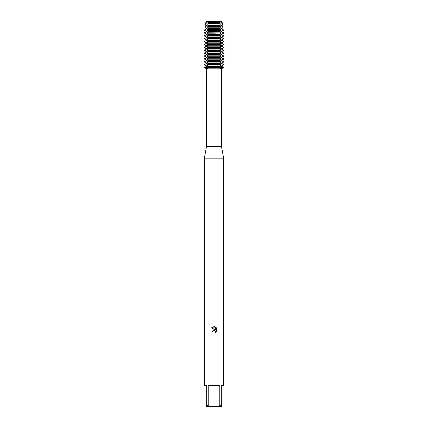 <?xml version="1.0" encoding="UTF-8"?>
<svg xmlns="http://www.w3.org/2000/svg" width="428" height="428" viewBox="0 0 428 428"><rect width="100%" height="100%" fill="white"/><g stroke="black" fill="none" stroke-linecap="round" stroke-linejoin="round"><path stroke-width="0.64" d="M222.041 21.4L221.608 21.4L222.041 21.4L221.859 23.053L222.303 23.315L221.939 23.315L222.228 25.124L222.555 25.124L221.859 25.525L221.859 25.942L222.737 26.45L222.437 26.45L222.918 27.799L221.859 28.414L221.859 28.831L223.165 29.591L223.288 30.474L221.859 31.303L221.859 31.72L223.598 32.726L223.63 33.165L221.859 34.192L221.859 34.609L223.63 35.636L223.63 36.054L221.859 37.081L221.859 37.498L223.63 38.525L223.63 38.943L221.859 39.97L221.859 40.387L223.63 41.414L223.63 41.832L221.859 42.859L221.859 43.276L223.63 44.303L223.63 44.721L221.859 45.748L221.859 46.165L223.63 47.192L223.63 47.61L221.859 48.637L221.859 49.054L223.63 50.081L223.63 50.499L221.859 51.526L221.859 51.943L223.63 52.97L223.63 53.388L221.859 54.415L221.859 54.832L223.63 55.859L223.63 56.277L221.859 57.304L221.859 57.721L223.63 58.748L223.63 59.166L221.859 60.193L221.859 60.61L223.63 61.637L223.63 62.055L221.859 63.082L221.859 63.499L223.63 64.526L223.63 64.944L221.859 65.971L221.859 66.388L223.63 67.624L220.115 68.501L220.581 67.624L223.379 67.624L207.419 67.415L207.885 68.501L204.621 67.624L220.581 67.624L204.37 67.415L206.644 66.388L206.644 65.971L204.37 64.526L206.644 63.499L206.644 63.082L204.37 61.637L206.644 60.61L206.644 60.193L204.37 58.748L206.644 57.721L206.644 57.304L204.37 55.859L206.644 54.832L206.644 54.415L204.37 52.97L206.644 51.943L206.644 51.526L204.37 50.081L206.644 49.054L206.644 48.637L204.37 47.192L206.644 46.165L206.644 45.748L204.37 44.303L206.644 43.276L206.644 42.859L204.37 41.414L206.644 40.387L206.644 39.97L204.37 38.525L206.644 37.498L206.644 37.081L204.37 35.636L206.644 34.609L206.644 34.192L204.402 32.726L206.644 31.72L206.644 31.303L204.969 30.474L204.835 29.591L206.644 28.831L206.644 28.414L205.082 27.799L205.563 26.45L205.263 26.45L206.644 25.942L206.644 25.525L205.772 25.124L206.061 23.315L205.697 23.315L206.644 23.053L206.205 22.443L206.392 21.4L221.608 21.4L221.795 22.443L222.186 22.443M221.875 21.304C220.618 21.758 220.013 21.758 220.072 21.304C220.013 21.758 220.618 21.758 221.875 21.304M221.511 146.59L221.511 68.849L206.489 68.849L206.489 146.59L221.511 146.59L223.63 158.146L223.63 385.414L221.704 385.414L221.704 405.637L219.778 405.637L217.97 406.6L221.704 406.6L221.704 405.637M206.489 146.59L204.37 158.146L223.63 158.146M213.064 331.208L213.989 330.48L213.064 331.208L212.919 331.839L212.004 331.839L214 329.56L215.102 329.694L211.427 327.88L214 326.612L214.556 326.671L215.68 329.908L215.68 327.136L216.573 328.041L216.573 331.459L215.541 332.449L215.279 330.849L214 330.48L215.279 330.849L215.541 332.449L216.573 331.459M217.97 406.6L210.03 406.6L208.222 405.637L208.222 385.414L219.778 385.414L219.778 405.637M212.919 331.839L213.01 331.331M215.102 329.694L212.004 331.839M216.573 328.041L215.68 327.136M214.556 326.671L211.427 327.88M207.928 21.304C207.987 21.758 207.382 21.758 206.125 21.304C207.382 21.758 207.987 21.758 207.928 21.304M204.37 67.415L206.489 68.849M205.959 21.4L206.392 21.4L205.959 21.4L205.815 22.443L206.205 22.443M204.37 158.146L204.37 385.414L206.296 385.414L206.296 406.6L210.03 406.6M206.296 405.637L208.222 405.637M204.621 67.415L206.644 66.388M206.141 66.388L206.141 65.971L206.644 65.971M206.141 65.971L204.621 64.944M204.621 64.526L206.644 63.499M206.141 63.499L206.141 63.082L206.644 63.082M206.141 63.082L204.621 62.055M204.621 61.637L206.644 60.61M206.141 60.61L206.141 60.193L206.644 60.193M206.141 60.193L204.621 59.166M204.621 58.748L206.644 57.721M206.141 57.721L206.141 57.304L206.644 57.304M206.141 57.304L204.621 56.277M204.621 55.859L206.644 54.832M206.141 54.832L206.141 54.415L206.644 54.415M206.141 54.415L204.621 53.388M204.621 52.97L206.644 51.943M206.141 51.943L206.141 51.526L206.644 51.526M206.141 51.526L204.621 50.499M204.621 50.081L206.644 49.054M206.141 49.054L206.141 48.637L206.644 48.637M206.141 48.637L204.621 47.61M204.621 47.192L206.644 46.165M206.141 46.165L206.141 45.748L206.644 45.748M206.141 45.748L204.621 44.721M204.621 44.303L206.644 43.276M206.141 43.276L206.141 42.859L206.644 42.859M206.141 42.859L204.621 41.832M204.621 41.414L206.644 40.387M206.141 40.387L206.141 39.97L206.644 39.97M206.141 39.97L204.621 38.943M204.621 38.525L206.644 37.498M206.141 37.498L206.141 37.081L206.644 37.081M206.141 37.081L204.621 36.054M204.621 35.636L206.644 34.609M206.141 34.609L206.141 34.192L206.644 34.192M206.141 34.192L204.621 33.165M204.654 32.726L206.644 31.72M206.141 31.72L206.141 31.303L206.644 31.303M206.141 31.303L204.969 30.474M205.098 29.591L206.644 28.831M206.141 28.831L206.141 28.414M206.922 28.51L205.14 27.681M205.14 26.675L206.922 25.846M206.141 25.942L206.141 25.525L206.644 25.525M206.141 25.525L205.445 25.124L206.74 25.124M223.379 64.944L221.356 65.971L221.859 65.971M214 64.944L220.581 64.944L220.581 64.526L207.419 64.526L207.419 64.944L214 64.944M221.356 65.971L221.356 66.388L221.859 66.388M223.379 62.055L221.356 63.082L221.356 63.499L221.859 63.499M221.356 63.499L223.379 64.526M221.356 66.388L223.379 67.415M221.356 63.082L221.859 63.082M214 62.055L220.581 62.055L220.581 61.637L207.419 61.637L207.419 62.055L214 62.055M223.379 59.166L221.356 60.193L221.356 60.61L221.859 60.61M221.356 60.61L223.379 61.637M221.356 60.193L221.859 60.193M214 59.166L220.581 59.166L220.581 58.748L207.419 58.748L207.419 59.166L214 59.166M223.379 56.277L221.356 57.304L221.356 57.721L221.859 57.721M221.356 57.721L223.379 58.748M221.356 57.304L221.859 57.304M214 56.277L220.581 56.277L220.581 55.859L207.419 55.859L207.419 56.277L214 56.277M223.379 53.388L221.356 54.415L221.356 54.832L221.859 54.832M221.356 54.832L223.379 55.859M221.356 54.415L221.859 54.415M214 53.388L220.581 53.388L220.581 52.97L207.419 52.97L207.419 53.388L214 53.388M223.379 50.499L221.356 51.526L221.356 51.943L221.859 51.943M221.356 51.943L223.379 52.97M221.356 51.526L221.859 51.526M214 50.499L220.581 50.499L220.581 50.081L207.419 50.081L207.419 50.499L214 50.499M223.379 47.61L221.356 48.637L221.356 49.054L221.859 49.054M221.356 49.054L223.379 50.081M221.356 48.637L221.859 48.637M214 47.61L220.581 47.61L220.581 47.192L207.419 47.192L207.419 47.61L214 47.61M223.379 44.721L221.356 45.748L221.356 46.165L221.859 46.165M221.356 46.165L223.379 47.192M221.356 45.748L221.859 45.748M214 44.721L220.581 44.721L220.581 44.303L207.419 44.303L207.419 44.721L214 44.721M223.379 41.832L221.356 42.859L221.356 43.276L221.859 43.276M221.356 43.276L223.379 44.303M221.356 42.859L221.859 42.859M214 41.832L220.581 41.832L220.581 41.414L207.419 41.414L207.419 41.832L214 41.832M223.379 38.943L221.356 39.97L221.356 40.387L221.859 40.387M221.356 40.387L223.379 41.414M221.356 39.97L221.859 39.97M214 38.943L220.581 38.943L220.581 38.525L207.419 38.525L207.419 38.943L214 38.943M223.379 36.054L221.356 37.081L221.356 37.498L221.859 37.498M221.356 37.498L223.379 38.525M221.356 37.081L221.859 37.081M214 36.054L220.581 36.054L220.581 35.636L207.419 35.636L207.419 36.054L214 36.054M223.379 33.165L221.356 34.192L221.356 34.609L221.859 34.609M221.356 34.609L223.379 35.636M221.356 34.192L221.859 34.192M214 33.165L220.581 32.956L207.436 32.726L207.419 33.165L214 33.165M207.419 32.956L220.581 32.956M223.031 30.474L221.356 31.303L221.356 31.72L221.859 31.72M221.356 31.72L223.346 32.726M221.356 31.303L221.859 31.303M207.596 30.474L220.404 30.474L220.345 29.591L207.655 29.591L207.944 31.833M221.859 28.414L221.356 28.414L221.356 28.831L221.859 28.831M221.356 28.831L222.902 29.591M222.86 27.681L221.078 28.51M214 27.799L220.243 27.799L220.179 26.45L207.821 26.45L207.757 27.799L214 27.799M221.26 25.124L222.228 25.124L221.356 25.525L221.356 25.942L221.859 25.942M221.078 25.846L222.86 26.675M221.356 25.525L221.859 25.525M214 25.124L220.131 25.124L220.078 23.315L207.922 23.315L207.869 25.124L214 25.124M206.061 23.315L206.644 23.053M221.795 22.443L221.356 23.053L221.859 23.053M221.356 23.053L221.939 23.315M206.141 23.053L206.141 22.636L206.644 22.636M221.356 22.636L221.859 22.636M206.141 22.636L205.815 22.443M207.938 22.443L220.062 22.443L220.056 21.4L207.944 21.4L207.922 23.315M207.671 24.792L207.869 25.621M207.944 25.413L207.944 26.055M207.869 25.846L207.671 26.675M207.671 27.681L207.869 28.51M207.944 28.302L207.655 29.591M207.869 31.624L207.109 33.036M207.109 32.876L207.869 34.288M207.944 34.08L207.944 34.722M207.869 34.513L207.109 35.925M207.109 35.765L207.869 37.177M207.944 36.968L207.944 37.611M207.869 37.402L207.109 38.814M207.109 38.654L207.869 40.066M207.944 39.858L207.944 40.5M207.869 40.291L207.109 41.703M207.109 41.543L207.869 42.955M207.944 42.747L207.944 43.389M207.869 43.18L207.109 44.592M207.109 44.432L207.869 45.844M207.944 45.636L207.944 46.278M207.869 46.069L207.109 47.481M207.109 47.321L207.869 48.733M207.944 48.525L207.944 49.167M207.869 48.958L207.109 50.37M207.109 50.21L207.869 51.622M207.944 51.413L207.944 52.056M207.869 51.847L207.109 53.259M207.109 53.099L207.869 54.511M207.944 54.303L207.944 54.945M207.869 54.736L207.109 56.148M207.109 55.988L207.869 57.4M207.944 57.192L207.944 57.834M207.869 57.625L207.109 59.037M207.109 58.877L207.869 60.289M207.944 60.081L207.944 60.723M207.869 60.514L207.109 61.926M207.109 61.766L207.869 63.178M207.944 62.97L207.944 63.612M207.869 63.403L207.109 64.815M207.109 64.655L207.869 66.067M207.944 65.859L207.944 66.501M207.869 66.292L207.109 67.704M220.891 67.704L220.131 66.292M220.056 66.501L220.056 65.859M220.131 66.067L220.891 64.655M220.891 64.815L220.131 63.403M220.056 63.612L220.056 62.97M220.131 63.178L220.891 61.766M220.891 61.926L220.131 60.514M220.056 60.723L220.056 60.081M220.131 60.289L220.891 58.877M220.891 59.037L220.131 57.625M220.056 57.834L220.056 57.192M220.131 57.4L220.891 55.988M220.891 56.148L220.131 54.736M220.056 54.945L220.056 54.303M220.131 54.511L220.891 53.099M220.891 53.259L220.131 51.847M220.056 52.056L220.056 51.413M220.131 51.622L220.891 50.21M220.891 50.37L220.131 48.958M220.056 49.167L220.056 48.525M220.131 48.733L220.891 47.321M220.891 47.481L220.131 46.069M220.056 46.278L220.056 45.636M220.131 45.844L220.891 44.432M220.891 44.592L220.131 43.18M220.056 43.389L220.056 42.747M220.131 42.955L220.891 41.543M220.891 41.703L220.131 40.291M220.056 40.5L220.056 39.858M220.131 40.066L220.891 38.654M220.891 38.814L220.131 37.402M220.056 37.611L220.056 36.968M220.131 37.177L220.891 35.765M220.891 35.925L220.131 34.513M220.056 34.722L220.056 34.08M220.131 34.288L220.891 32.876M220.891 33.036L220.131 31.624M220.056 31.833L220.404 30.474M220.345 29.591L220.056 28.302M220.131 28.51L220.329 27.681M220.329 26.675L220.131 25.846M220.056 26.055L220.056 25.413M220.131 25.621L220.329 24.792M220.078 23.315L220.062 22.443M207.928 22.636L220.072 22.636M207.928 23.053L220.072 23.053M207.928 25.525L220.072 25.525M207.928 25.942L220.072 25.942M207.928 28.414L220.072 28.414M207.928 28.831L220.072 28.831M207.928 31.303L220.072 31.303M207.928 31.72L220.072 31.72M207.928 34.192L220.072 34.192M207.928 34.609L220.072 34.609M207.928 37.081L220.072 37.081M207.928 37.498L220.072 37.498M207.928 39.97L220.072 39.97M207.928 40.387L220.072 40.387M207.928 42.859L220.072 42.859M207.928 43.276L220.072 43.276M207.928 45.748L220.072 45.748M207.928 46.165L220.072 46.165M207.928 48.637L220.072 48.637M207.928 49.054L220.072 49.054M207.928 51.526L220.072 51.526M207.928 51.943L220.072 51.943M207.928 54.415L220.072 54.415M207.928 54.832L220.072 54.832M207.928 57.304L220.072 57.304M207.928 57.721L220.072 57.721M207.928 60.193L220.072 60.193M207.928 60.61L220.072 60.61M207.928 63.082L220.072 63.082M207.928 63.499L220.072 63.499M207.928 66.388L220.072 66.388M207.928 65.971L220.072 65.971M221.511 68.849L223.63 67.415M222.303 23.315L222.555 25.124M222.737 26.45L222.918 27.799M223.165 29.591L223.288 30.474M223.63 35.636L223.63 36.054M223.63 38.525L223.63 38.943M223.63 41.414L223.63 41.832M223.63 44.303L223.63 44.721M223.63 47.192L223.63 47.61M223.63 50.081L223.63 50.499M223.63 52.97L223.63 53.388M223.63 55.859L223.63 56.277M223.63 58.748L223.63 59.166M223.63 61.637L223.63 62.055M223.63 64.526L223.63 64.944M204.835 29.591L204.712 30.474M205.263 26.45L205.082 27.799M205.697 23.315L205.445 25.124M204.37 64.526L204.37 64.944M204.37 61.637L204.37 62.055M204.37 58.748L204.37 59.166M204.37 55.859L204.37 56.277M204.37 52.97L204.37 53.388M204.37 50.081L204.37 50.499M204.37 47.192L204.37 47.61M204.37 44.303L204.37 44.721M204.37 41.414L204.37 41.832M204.37 38.525L204.37 38.943M204.37 35.636L204.37 36.054"/></g></svg>
